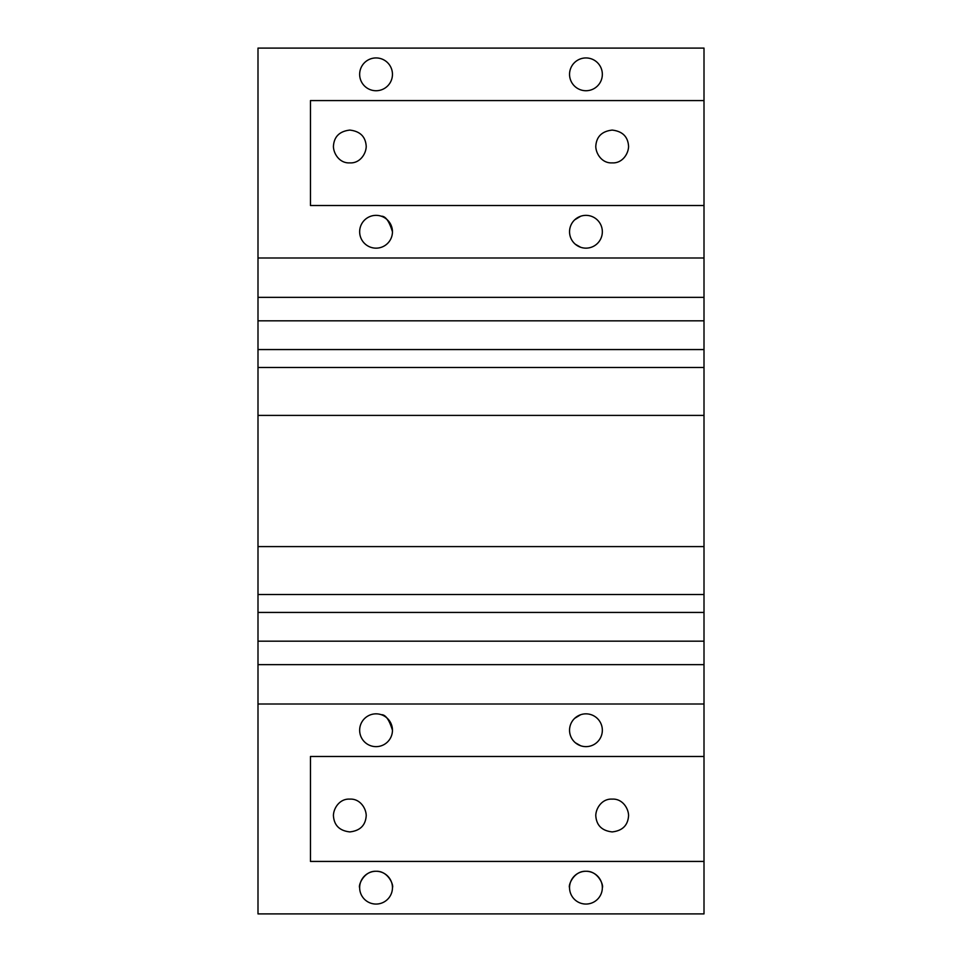 <?xml version="1.0" encoding="UTF-8"?>
<svg xmlns="http://www.w3.org/2000/svg" width="962" height="962" viewBox="0 0 962 962"><rect width="100%" height="100%" fill="white"/><g stroke="black" fill="none" stroke-linecap="round" stroke-linejoin="round"><path stroke-width="1.44" d="M704.004 297.342L704.004 546.596L257.996 546.596L257.996 48.1L704.004 48.1L704.004 297.342L257.996 297.342M257.996 546.596L257.996 913.9L704.004 913.9L704.004 704.004L257.996 704.004M704.004 546.596L704.004 612.433L257.996 612.433M704.004 704.004L704.004 612.433M704.004 257.996L257.996 257.996M704.004 100.577L310.461 100.577L310.461 205.519L704.004 205.519M569.552 74.266L569.552 74.339A16.402 16.402 0 0 0 594.143 88.54A16.402 16.402 0 0 0 594.143 60.137A16.402 16.402 0 0 0 569.552 74.339L569.552 74.471M359.656 74.266L359.656 74.339A16.402 16.402 0 0 0 384.259 88.54A16.402 16.402 0 0 0 384.259 60.137A16.402 16.402 0 0 0 359.656 74.339L359.656 74.471M359.656 231.758A16.402 16.402 0 0 0 384.259 245.959A16.402 16.402 0 0 0 384.259 217.556A16.402 16.402 0 0 0 359.656 231.758M569.552 231.758A16.402 16.402 0 0 0 594.143 245.959A16.402 16.402 0 0 0 594.143 217.556A16.402 16.402 0 0 0 569.552 231.758M612.181 162.879C602.236 163.492 595.983 154.076 595.779 146.489C596.332 136.748 601.803 131.289 612.181 130.086C622.558 131.289 628.03 136.748 628.583 146.489C628.378 154.076 622.125 163.492 612.181 162.879M349.819 162.879C339.875 163.492 333.622 154.076 333.417 146.489C333.97 136.748 339.442 131.289 349.819 130.086C360.197 131.289 365.668 136.748 366.221 146.489C366.017 154.076 359.764 163.492 349.819 162.879M704.004 756.481L310.461 756.481L310.461 861.423L704.004 861.423M569.552 730.242A16.402 16.402 0 0 0 594.143 744.444A16.402 16.402 0 0 0 594.143 716.041A16.402 16.402 0 0 0 569.552 730.242M569.552 887.661A16.402 16.402 0 0 0 594.143 901.863A16.402 16.402 0 0 0 594.143 873.46A16.402 16.402 0 0 0 569.552 887.661C569.865 891.654 569.865 891.654 569.552 887.661C569.865 891.654 569.865 891.654 569.552 887.661C568.037 885.593 573.677 870.754 585.942 871.271C598.208 870.754 603.847 885.593 602.344 887.661M359.656 730.242A16.402 16.402 0 0 0 384.259 744.444A16.402 16.402 0 0 0 384.259 716.041A16.402 16.402 0 0 0 359.656 730.242M359.656 887.661A16.402 16.402 0 0 0 384.259 901.863A16.402 16.402 0 0 0 384.259 873.46A16.402 16.402 0 0 0 359.656 887.661C359.98 891.654 359.98 891.654 359.656 887.661C359.98 891.654 359.98 891.654 359.656 887.661C358.153 885.593 363.792 870.754 376.058 871.271C388.323 870.754 393.963 885.593 392.448 887.661M349.819 831.914C339.478 830.747 334.006 825.288 333.417 815.511C333.573 808.14 339.73 798.508 349.819 799.121C359.908 798.508 366.065 808.14 366.221 815.511C365.632 825.288 360.161 830.747 349.819 831.914M612.181 831.914C601.839 830.747 596.368 825.288 595.779 815.511C595.935 808.14 602.092 798.508 612.181 799.121C622.27 798.508 628.427 808.14 628.583 815.511C627.994 825.288 622.522 830.747 612.181 831.914M602.344 74.339C602.02 70.346 602.02 70.346 602.344 74.339M569.684 72.186L569.877 71.056M392.448 74.339C392.135 70.346 392.135 70.346 392.448 74.339M359.8 72.186L359.992 71.056M392.448 231.758C389.213 221.164 385.497 215.981 381.301 216.222M580.699 247.294L575.348 244.264M580.699 216.222L574.699 219.829M580.699 745.778L575.348 742.76M580.699 714.706L574.699 718.313M392.448 730.242C389.213 719.66 385.497 714.477 381.301 714.706M704.004 415.404L257.996 415.404M704.004 594.516L257.996 594.516M704.004 367.484L257.996 367.484M704.004 320.815L257.996 320.815M704.004 349.567L257.996 349.567M704.004 641.185L257.996 641.185M704.004 664.658L257.996 664.658"/></g></svg>
